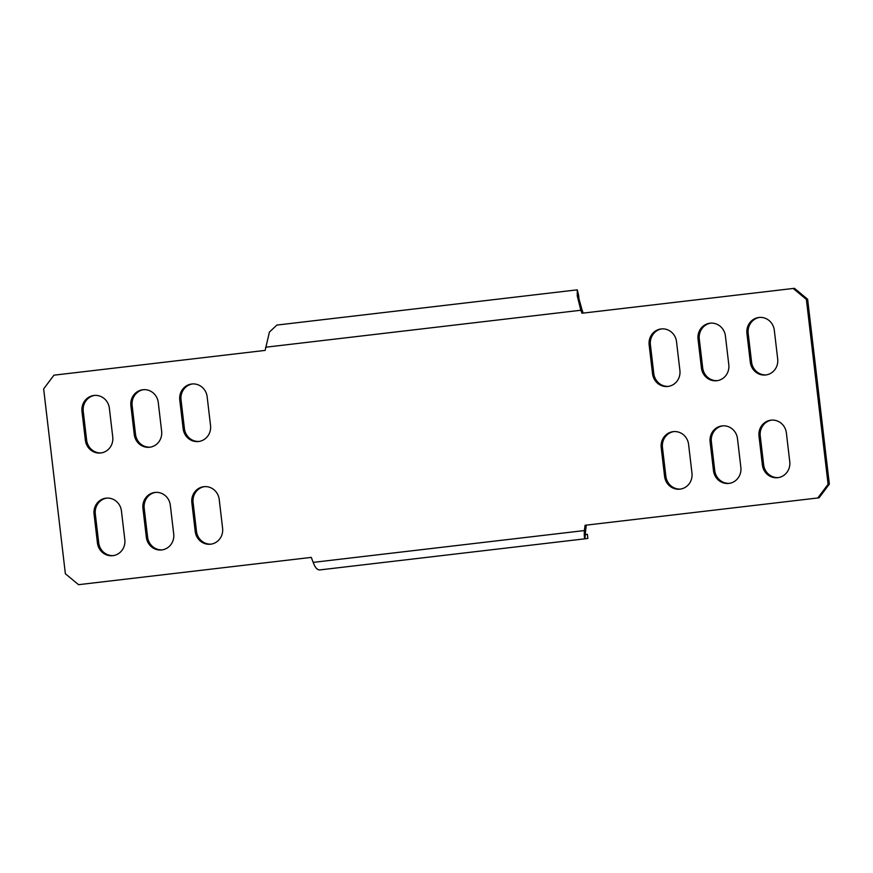 <?xml version="1.0" encoding="UTF-8"?>
<svg xmlns="http://www.w3.org/2000/svg" width="873" height="873" viewBox="0 0 873 873"><rect width="100%" height="100%" fill="white"/><g stroke="black" fill="none" stroke-linecap="round" stroke-linejoin="round"><path stroke-width="1.31" d="M586.329 525.12L585.63 530.413L584.375 530.566C584.146 535.651 584.343 538.401 584.965 538.816L319.551 569.949C317.008 569.763 314.891 567.232 313.189 562.376L311.279 557.389L78.548 584.681L65.366 573.736L43.65 388.878L53.94 375.183L265.152 350.4L269.419 332.056L276.861 325.072L577.293 289.836L577.26 295.947L580.829 310.253L582.084 310.101L583.229 313.091L794.452 288.319L807.634 299.264L806.379 299.406L793.197 288.461L581.975 313.243L580.829 310.253L265.578 347.236M313.189 562.376L584.375 530.566L585.074 525.273L817.805 497.97L828.095 484.275L806.379 299.406M828.095 484.275L829.35 484.122L807.634 299.264M204.446 486.643A14.481 13.782 -96.8 0 0 193.097 502.532L196.469 531.286A14.481 13.782 -96.8 0 0 211.244 544.119M192.387 383.945A14.481 13.782 -96.8 0 0 181.027 399.834L184.41 428.588A14.481 13.782 -96.8 0 0 199.186 441.422M155.558 492.372A14.481 13.782 -96.8 0 0 144.198 508.272L147.581 537.026A14.481 13.782 -96.8 0 0 162.356 549.848M143.488 389.674A14.481 13.782 -96.8 0 0 132.139 405.563L135.511 434.317A14.481 13.782 -96.8 0 0 150.287 447.151M106.659 498.112A14.481 13.782 -96.8 0 0 95.31 514.001L98.693 542.755A14.481 13.782 -96.8 0 0 113.457 555.588M94.6 395.414A14.481 13.782 -96.8 0 0 83.241 411.303L86.623 440.057A14.481 13.782 -96.8 0 0 101.399 452.891M53.94 375.183L265.152 350.4M829.35 484.122L819.06 497.817L817.805 497.97M717.442 380.628A14.481 13.782 83.2 0 1 702.678 367.795L699.295 339.04A14.481 13.782 83.2 0 1 710.644 323.152M766.341 374.888A14.481 13.782 83.2 0 1 751.566 362.055L748.183 333.3A14.481 13.782 83.2 0 1 759.543 317.412M668.554 386.357A14.481 13.782 83.2 0 1 653.779 373.535L650.407 344.77A14.481 13.782 83.2 0 1 661.756 328.881M778.4 477.586A14.481 13.782 83.2 0 1 763.635 464.763L760.252 436.009A14.481 13.782 83.2 0 1 771.601 420.109M729.512 483.326A14.481 13.782 83.2 0 1 714.736 470.492L711.364 441.738A14.481 13.782 83.2 0 1 722.713 425.849M680.613 489.055A14.481 13.782 83.2 0 1 665.848 476.232L662.465 447.478A14.481 13.782 83.2 0 1 673.814 431.578M191.842 502.684L195.214 531.439A14.481 13.782 -96.8 0 0 210.622 544.206A14.481 13.782 -96.8 0 0 222.593 528.23L219.221 499.465A14.481 13.782 -96.8 0 0 203.813 486.698A14.481 13.782 -96.8 0 0 191.842 502.684L193.097 502.532M179.773 399.976L183.155 428.741A14.481 13.782 -96.8 0 0 198.553 441.509A14.481 13.782 -96.8 0 0 210.535 425.522L207.152 396.768A14.481 13.782 -96.8 0 0 191.754 384A14.481 13.782 -96.8 0 0 179.773 399.976L181.027 399.834M142.943 508.413L146.326 537.168A14.481 13.782 -96.8 0 0 161.723 549.946A14.481 13.782 -96.8 0 0 173.705 533.96L170.322 505.205A14.481 13.782 -96.8 0 0 154.925 492.437A14.481 13.782 -96.8 0 0 142.943 508.413L144.198 508.272M130.885 405.716L134.256 434.47A14.481 13.782 -96.8 0 0 149.665 447.238A14.481 13.782 -96.8 0 0 161.636 431.262L158.264 402.508A14.481 13.782 -96.8 0 0 142.856 389.74A14.481 13.782 -96.8 0 0 130.885 405.716L132.139 405.563M94.055 514.153L97.427 542.908A14.481 13.782 -96.8 0 0 112.835 555.675A14.481 13.782 -96.8 0 0 124.817 539.7L121.434 510.945A14.481 13.782 -96.8 0 0 106.026 498.167A14.481 13.782 -96.8 0 0 94.055 514.153L95.31 514.001M81.986 411.456L85.368 440.21A14.481 13.782 -96.8 0 0 100.766 452.978A14.481 13.782 -96.8 0 0 112.748 436.991L109.365 408.237A14.481 13.782 -96.8 0 0 93.968 395.469A14.481 13.782 -96.8 0 0 81.986 411.456L83.241 411.303M701.423 367.948L698.04 339.193A14.481 13.782 83.2 0 1 710.022 323.206A14.481 13.782 83.2 0 1 725.419 335.974L728.802 364.728A14.481 13.782 83.2 0 1 716.82 380.715A14.481 13.782 83.2 0 1 701.423 367.948L702.678 367.795M750.311 362.208L746.928 333.453A14.481 13.782 83.2 0 1 758.91 317.477A14.481 13.782 83.2 0 1 774.307 330.245L777.69 358.999A14.481 13.782 83.2 0 1 765.708 374.975A14.481 13.782 83.2 0 1 750.311 362.208L751.566 362.055M649.152 344.922A14.481 13.782 83.2 0 1 661.123 328.946A14.481 13.782 83.2 0 1 676.531 341.714L679.903 370.468A14.481 13.782 83.2 0 1 667.932 386.444A14.481 13.782 83.2 0 1 652.524 373.677L649.152 344.922L650.407 344.77M758.997 436.151A14.481 13.782 83.2 0 1 770.979 420.175A14.481 13.782 83.2 0 1 786.377 432.943L789.759 461.697A14.481 13.782 83.2 0 1 777.778 477.684A14.481 13.782 83.2 0 1 762.38 464.905L758.997 436.151L760.252 436.009M710.109 441.891A14.481 13.782 83.2 0 1 722.08 425.904A14.481 13.782 83.2 0 1 737.489 438.683L740.861 467.437A14.481 13.782 83.2 0 1 728.89 483.413A14.481 13.782 83.2 0 1 713.481 470.645L710.109 441.891L711.364 441.738M661.21 447.62A14.481 13.782 83.2 0 1 673.192 431.644A14.481 13.782 83.2 0 1 688.59 444.412L691.973 473.166A14.481 13.782 83.2 0 1 679.991 489.153A14.481 13.782 83.2 0 1 664.593 476.385L661.21 447.62L662.465 447.478M581.975 313.243L583.229 313.091M793.197 288.461L794.452 288.319M585.63 530.413L584.965 538.816L587.867 538.445L587.387 534.341L584.724 534.68L587.387 534.341M578.122 296.918L577.773 293.939M577.293 289.836L578.734 295.761L578.188 298.762C576.486 290.458 577.795 294.234 582.084 310.101M578.734 295.761L579.061 301.12M746.928 333.453L748.183 333.3M698.04 339.193L699.295 339.04M652.524 373.677L653.779 373.535M762.38 464.905L763.635 464.763M713.481 470.645L714.736 470.492M664.593 476.385L665.848 476.232M85.368 440.21L86.623 440.057M97.427 542.908L98.693 542.755M134.256 434.47L135.511 434.317M146.326 537.168L147.581 537.026M183.155 428.741L184.41 428.588M195.214 531.439L196.469 531.286M319.551 569.949L584.965 538.816"/></g></svg>
